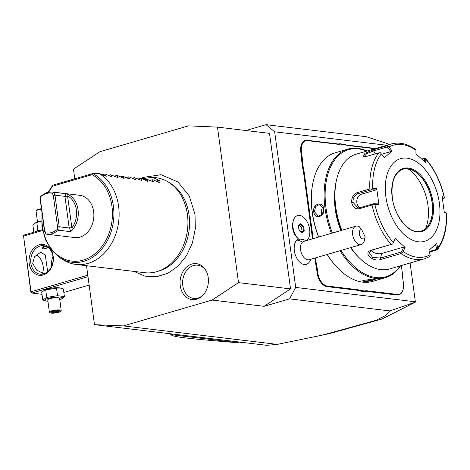 <?xml version="1.0" encoding="UTF-8"?>
<svg xmlns="http://www.w3.org/2000/svg" width="470" height="470" viewBox="0 0 470 470"><rect width="100%" height="100%" fill="white"/><g stroke="black" fill="none" stroke-linecap="round" stroke-linejoin="round"><path stroke-width="0.7" d="M86.515 265.714L94.488 324.664L123.446 325.916L212.076 300.066L238.513 282.646L217.481 127.117L188.523 125.86L99.893 151.716L73.455 169.13L74.759 178.788M208.222 277.558A18.119 14.129 96.8 0 1 202.817 295.348A18.119 14.129 96.8 0 1 180.239 285.719A18.119 14.129 96.8 0 1 188.811 265.38A18.119 14.129 96.8 0 1 205.819 270.35A18.119 14.129 96.8 0 1 208.222 277.558M94.488 324.664L266.66 345.309L277.294 344.387L123.446 325.916M389.654 144.413L366.318 136.711L266.02 124.668L245.933 130.531M277.294 344.387L322.326 335.139L375.959 320.346L385.753 315.476L389.871 310.917L289.573 298.873L264.093 306.311L290.531 288.891L269.498 133.357L217.481 127.117M289.573 298.873L295.706 287.429L274.662 131.806L266.02 124.668M386.751 145.259L274.662 131.806M410.099 262.983L415.351 301.793L295.706 287.429M298.597 239.083A13.225 7.855 73.7 0 0 296.958 240.07A13.225 7.855 73.7 0 0 296.317 257.26A13.225 7.855 73.7 0 0 308.185 263.312A13.225 7.855 73.7 0 0 308.432 263.083A14.347 14.347 0 0 0 311.222 259.135M298.209 238.707L296.934 237.421A11.022 6.551 -106.3 0 1 292.769 223.15L293.157 221.376A13.389 7.955 73.7 0 0 298.209 238.707A13.389 7.955 73.7 0 0 299.96 240.17L299.995 240.176A11.944 7.097 73.7 0 1 304.854 240.194A14.347 14.347 0 0 1 305.864 240.769M339.928 143.755L340.386 144.114A25.104 14.911 -106.3 0 1 337.419 144.214L336.984 143.855A24.628 14.629 73.7 0 0 339.928 143.755L344.298 144.278A24.628 14.629 73.7 0 0 347.359 145.101L375.647 148.496M336.984 143.855L307.245 140.289A13.148 7.814 -106.3 0 0 300.8 152.08L301.429 156.751A24.628 14.629 73.7 0 1 301.769 161.404L302.692 168.237A24.628 14.629 73.7 0 1 303.626 172.96L312.527 238.825M315.57 263.464L316.228 263.347A25.104 14.911 -106.3 0 1 317.168 268.123L316.498 268.194A24.628 14.629 73.7 0 0 315.57 263.464L314.841 258.077M316.498 268.194L317.132 272.864A13.148 7.814 -106.3 0 0 327.032 286.618L356.771 290.19A24.628 14.629 73.7 0 1 359.838 291.012L364.209 291.541A24.628 14.629 73.7 0 1 367.146 291.435L396.886 295.007A13.148 7.814 -106.3 0 0 403.178 289.126A13.148 7.814 -106.3 0 0 403.219 288.944M389.871 310.917L415.298 302.175L415.351 301.793M415.298 302.175L381.887 319.06L330.463 333.33L322.326 335.139M264.093 306.311L212.076 300.066M290.531 288.891L238.513 282.646M365.178 236.904L361.665 229.624A4.782 2.844 73.7 0 0 359.256 233.114A4.782 2.844 73.7 0 0 361.865 238.513A4.782 2.844 73.7 0 0 365.178 236.904L364.432 240.364A9.565 5.681 -106.3 0 1 362.658 243.754A9.565 5.681 -106.3 0 1 361.277 244.529A9.565 5.681 -106.3 0 1 353.563 238.184A9.565 5.681 -106.3 0 1 354.539 226.945A9.565 5.681 -106.3 0 1 355.919 226.17L303.861 241.357A9.565 5.681 73.7 0 0 302.474 242.132A14.347 11.104 -131.7 0 0 296.958 240.07M361.277 244.529L309.213 259.716A9.565 5.681 -106.3 0 1 301.499 253.371A9.565 5.681 -106.3 0 1 302.474 242.132M361.665 229.624L359.303 226.769A9.565 5.681 -106.3 0 0 355.919 226.17M306.464 240.593A13.389 7.955 73.7 0 0 308.584 224.96A13.389 7.955 73.7 0 0 297.592 215.536L297.569 215.542A13.389 7.955 73.7 0 0 297.569 215.542A13.389 7.955 73.7 0 0 293.157 221.376M297.592 215.536A13.389 7.955 73.7 0 0 292.928 226.622A13.389 7.955 73.7 0 0 299.995 240.176M300.7 223.673L298.403 225.718L299.043 230.435L301.975 233.108L304.272 231.064L303.638 226.346L300.7 223.673L298.562 226.047M303.638 226.346L302.927 226.728L300.395 224.413M304.272 231.064L303.485 230.846L302.927 226.728L301.499 227.145L299.437 225.271M301.975 233.108L301.481 232.632M298.403 225.718L298.368 226.182L298.403 225.718M301.117 232.098L302.051 231.263L301.499 227.145M302.051 231.263L303.485 230.846L301.593 232.533M374.907 148.714L347.794 145.459A25.104 14.911 -106.3 0 1 344.698 144.631L344.298 144.278M364.209 291.541L364.485 290.965A25.104 14.911 -106.3 0 1 367.452 290.865L397.191 294.432A12.672 7.526 73.7 0 0 403.254 288.768A12.672 7.526 73.7 0 0 403.407 283.069L402.772 278.399A25.104 14.911 -106.3 0 1 402.432 273.699L401.521 266.96A25.104 14.911 -106.3 0 1 401.186 265.585M364.485 290.965L360.173 290.448L359.838 291.012M317.168 268.123L317.796 272.794A12.672 7.526 73.7 0 0 327.337 286.048L357.077 289.62A25.104 14.911 -106.3 0 1 360.173 290.448M316.228 263.347L315.488 257.889M302.692 168.237L303.35 168.119A25.104 14.911 -106.3 0 1 304.29 172.889L313.179 238.637M303.35 168.119L302.439 161.38L301.769 161.404M337.419 144.214L307.68 140.648A12.672 7.526 73.7 0 0 301.464 152.01L302.098 156.68A25.104 14.911 -106.3 0 1 302.439 161.38M340.386 144.114L344.698 144.631M367.105 150.993A66.951 39.768 73.7 0 0 347.906 149.119L335.163 152.838A66.951 39.768 73.7 0 0 313.079 181.996L312.961 182.53A66.229 39.345 73.7 0 0 312.192 212.328A66.229 39.345 73.7 0 0 318.554 237.068M327.185 254.476A66.229 39.345 73.7 0 0 337.977 268.282L338.365 268.67A66.951 39.768 73.7 0 0 372.663 281.377L385.4 277.658A66.951 39.768 73.7 0 0 400.587 265.762M313.079 181.996A66.951 39.768 73.7 0 0 312.297 212.111A66.951 39.768 73.7 0 0 318.695 237.027M347.906 149.119A66.951 39.768 73.7 0 0 325.04 208.398A66.951 39.768 73.7 0 0 331.432 233.308M313.684 211.706C312.503 203.669 323.055 200.584 323.654 208.797C325.258 216.893 314.712 219.972 313.684 211.706L314.348 211.635L315.758 206.383L319.853 204.374L323.583 208.944L322.432 214.226L318.431 216.247L314.348 211.635M327.285 254.446A66.951 39.768 73.7 0 0 338.365 268.67M340.027 250.727A66.951 39.768 73.7 0 0 385.4 277.658M374.061 278.833L375.365 279.162L371.758 280.819L364.091 281.742L362.816 280.584L374.061 278.833M366.729 151.099A66.229 39.345 73.7 0 0 326.039 208.286A66.229 39.345 73.7 0 0 332.402 233.026M341.032 250.434A66.229 39.345 73.7 0 0 400.211 265.867M340.967 230.529A51.4 30.532 -106.3 0 1 335.257 209.397A51.4 30.532 -106.3 0 1 334.628 195.861M350.884 247.561A59.778 35.508 73.7 0 0 359.045 257.595A59.778 35.508 73.7 0 0 389.671 268.946L424.492 258.788A59.778 35.508 -106.3 0 1 401.075 253.547L381.029 259.393C373.245 262.589 362.464 252.837 371.047 250.299L391.093 244.453A59.778 35.508 -106.3 0 1 372.034 205.008L359.374 208.704C355.408 209.344 352.835 207.264 351.654 202.464C351.507 197.471 353.358 194.198 357.206 192.653L369.866 188.958A59.778 35.508 -106.3 0 1 378.714 152.868L366.048 156.563L363.146 156.833L364.896 153.338L373.862 149.601L386.522 145.912A59.778 35.508 -106.3 0 1 391.011 144.02L356.19 154.178A59.778 35.508 73.7 0 0 336.473 180.21L336.085 182.002A57.387 34.087 73.7 0 0 335.416 207.816A57.387 34.087 73.7 0 0 341.385 230.406M350.596 247.649A57.387 34.087 73.7 0 0 357.758 256.297L359.045 257.595M336.473 180.21A59.778 35.508 73.7 0 0 335.774 207.1A59.778 35.508 73.7 0 0 341.849 230.271M442.387 198.058L443.868 198.534L444.414 197.946L444.156 197.236A58.004 34.457 73.7 0 0 425.779 159.207L425.379 158.32C434.509 168.977 440.848 182.049 444.397 197.553M444.414 197.946L444.156 197.236L442.147 196.583L444.291 212.452L446.3 213.098A58.004 34.457 73.7 0 1 437.77 247.896L437.5 249.411L436.789 249.94L429.421 252.084M443.868 198.534L442.529 198.922M372.034 205.008L373.433 204.174L374.913 204.526A58.004 34.457 73.7 0 0 393.284 242.555L392.691 244.03L391.093 244.453M378.714 152.868L380.342 152.715L381.293 153.866A58.004 34.457 73.7 0 0 372.769 188.664L376.752 188.734L378.896 204.603L378.003 203.863L373.333 203.774L373.433 204.174M373.333 203.774L359.82 207.716L357.987 207.869L352.988 202.323C352.87 197.999 354.521 195.156 357.934 193.781L371.447 189.839L371.406 189.181L369.866 188.958M372.769 188.664L371.406 189.181M363.897 156.921L366.706 153.625L373.75 150.893L387.257 146.951L387.638 146.211L386.522 145.912M391.011 144.02C399.13 141.84 407.396 143.697 415.821 149.589L415.921 150.218A58.004 34.457 73.7 0 0 389.013 146.993L387.638 146.211M421.837 159.019L425.156 158.09M425.779 159.207L425.82 162.796L415.956 153.808L415.921 150.218M424.41 158.267L424.445 161.468M389.013 146.993L392.051 150.941L384.331 157.814L381.293 153.866M439.385 203.193A43.04 25.568 73.7 0 0 406.979 158.167A43.04 25.568 73.7 0 0 385.876 196.766A43.04 25.568 73.7 0 0 418.282 241.786A43.04 25.568 73.7 0 0 439.385 203.193M446.441 212.939L444.244 211.982M446.5 213.069C447.135 228.32 444.109 240.487 437.423 249.582L436.724 249.317L429.28 251.485M401.075 253.547L403.148 251.544A58.004 34.457 73.7 0 0 430.056 254.775L430.209 255.909L428.981 256.896M393.284 242.555L395.223 238.39L405.087 247.379L403.724 247.055L401.456 251.938L402.009 252.525M401.456 251.938L380.559 258.036L372.634 257.46L369.203 252.601L371.893 250.14L392.691 244.03M395.223 238.39L392.791 244.042M405.087 247.379L403.148 251.544M430.056 254.775L428.993 250.251L436.712 243.372L437.77 247.896M378.896 204.603L374.913 204.526M359.374 208.704L359.82 207.716A7.173 5.593 96.8 0 1 356.836 200.502A7.173 5.593 96.8 0 1 361.448 194.204L376.118 189.921L371.447 189.839M376.752 188.734L376.118 189.921M421.126 231.123A32.277 19.176 73.7 0 0 428.023 225.905A32.277 19.176 73.7 0 0 432.059 202.57A32.277 19.176 73.7 0 0 411.667 169.846A32.277 19.176 73.7 0 0 403.043 169.153M407.966 168.836A38.017 22.584 -106.3 0 1 427.953 205.237A38.017 22.584 -106.3 0 1 425.444 228.749M435.478 244.012L436.724 249.317M403.724 247.055L381.669 253.489A7.173 4.024 13.8 0 1 371.118 250.434M387.257 146.951L390.817 151.581L381.605 154.266M392.051 150.941L390.817 151.581M374.913 278.98L370.801 280.455L364.397 281.166L363.093 280.332M323.002 206.917A5.975 4.659 96.8 0 0 321.486 212.493A5.975 4.659 -83.2 0 0 322.138 214.62M42.494 229.666L24.27 234.982L23.512 235.652L31.02 291.77L87.796 275.209M23.682 236.052L42.664 230.512M53.198 256.367A15.539 12.103 97.3 0 1 43.187 274.962A15.539 12.103 97.3 0 1 29.193 263.37A15.539 12.103 97.3 0 1 39.21 244.776A15.539 12.103 97.3 0 1 53.198 256.367M42 294.326L31.913 293.027L87.996 276.666M31.913 293.027L30.838 292.134L23.512 235.652M31.02 291.77L31.002 292.534M63.85 292.463L89.136 285.09M59.784 299.672A8.889 1.798 172.5 0 0 61.382 299.043L64.396 296.576L63.391 288.98L59.919 287.94A8.889 1.798 172.5 0 0 46.924 289.138A8.889 1.798 172.5 0 0 44.762 289.937L41.748 292.405L42.747 300.001L46.225 301.041A8.889 1.798 172.5 0 0 47.928 301.235M42.394 273.317A11.356 6.745 73.7 0 0 43.164 266.331A11.356 6.745 73.7 0 0 36.19 254.846M44.039 273.816L36.566 270.05L32.724 263.435L34.469 256.79L40.573 252.284L45.249 254.893L47.687 271.76M52.981 256.45A14.347 11.168 -82.7 0 0 51.694 265.873A14.347 11.168 -82.7 0 0 51.735 266.155M53.022 256.732A14.347 11.168 97.3 0 1 40.114 274.192A14.347 11.168 97.3 0 1 30.861 263.194A14.347 11.168 97.3 0 1 43.769 245.734A14.347 11.168 97.3 0 1 53.022 256.732M48.404 247.766L43.04 248.906L41.895 248.101L45.684 246.204M44.738 246.28A4.782 0.964 172.5 0 0 43.828 246.515A4.782 0.964 172.5 0 0 42.588 246.979M42.059 247.496A4.782 0.964 172.5 0 0 42.188 247.702A4.782 0.964 172.5 0 0 48.246 247.643M41.219 230.042L37.829 230.077L36.684 231.363M41.56 221.147L36.83 222.48L37.829 230.077M41.554 221.012A8.889 1.798 172.5 0 0 38.058 221.805A8.889 1.798 172.5 0 0 35.89 222.61L32.882 225.077L33.817 232.198M36.83 222.48L35.268 222.915M37.494 221.981L36.061 211.112A5.975 1.21 -7.5 0 1 36.155 210.848A5.975 1.21 -7.5 0 1 38.264 209.849A5.975 1.21 172.5 0 1 41.507 209.174M41.442 208.715A5.381 1.087 172.5 0 0 38.564 209.32A5.381 1.087 -7.5 0 0 36.66 210.213L36.155 210.848M60.577 288.069L56.518 288.092L44.133 290.243M45.696 289.808L46.7 297.404L42.747 300.001M56.518 288.092L57.522 295.695L46.7 297.404M64.396 296.576L57.522 295.695M61.382 299.043A8.889 1.798 172.5 0 0 59.367 297.034A8.889 1.798 172.5 0 0 48.151 298.421A8.889 1.798 172.5 0 0 46.225 301.041M61.212 310.541L59.608 298.356A5.975 1.21 172.5 0 0 56.171 297.716A5.975 1.21 172.5 0 0 49.961 298.656A5.975 1.21 172.5 0 0 47.758 299.913L49.362 312.103A5.975 1.21 172.5 0 0 49.52 312.333L50.173 312.814A5.381 1.087 172.5 0 0 58.715 312.333A5.381 1.087 -7.5 0 0 60.612 311.44L61.118 310.805A5.975 1.21 -7.5 0 0 61.212 310.541A5.975 1.21 -7.5 0 0 57.775 309.906A5.975 1.21 -7.5 0 0 51.571 310.846A5.975 1.21 172.5 0 0 49.362 312.103M50.173 312.814A5.381 1.087 172.5 0 1 52.017 311.475A5.381 1.087 -7.5 0 1 58.092 310.617A5.381 1.087 -7.5 0 1 60.612 311.44M51.442 312.086L52.088 312.861L56.012 312.673L59.285 311.722L58.638 310.946L54.714 311.134L51.747 311.998M51.6 312.062L54.737 311.146L54.743 310.664M59.285 311.722L58.556 311.158M56.012 312.673L55.824 311.951L58.456 311.181M52.088 312.861L52.558 312.103L55.824 311.951L55.713 311.099M52.517 311.792L52.558 312.103L52.34 311.845M172.978 334.088L171.033 334.652A95.639 56.811 -106.3 0 1 170.211 333.753M242.291 342.407L240.346 342.971L171.033 334.652C171.944 335.88 176.902 336.978 185.914 337.954C196.284 339.146 206.218 340.151 240.346 342.971M170.046 333.735L171.033 334.652M168.213 181.955L170.269 183.2A46.765 36.466 96.8 0 1 189.046 214.984A46.765 36.466 96.8 0 1 159.759 270.743L157.468 271.472A47.823 37.289 -83.2 0 0 187.412 214.455A47.823 37.289 -83.2 0 0 168.213 181.955A47.823 37.289 -83.2 0 0 156.187 177.748L152.732 177.337L141.846 178.671M75.97 264.446A47.823 37.289 -83.2 0 0 118.599 206.195A47.823 37.289 -83.2 0 0 98.806 173.342L92.708 173.553A46.136 35.979 96.8 0 1 110.156 234.424A46.136 35.979 96.8 0 1 60.659 258.247L63.944 260.245A47.823 37.289 -83.2 0 0 75.97 264.446L144.784 272.706A47.823 37.289 -83.2 0 0 157.468 271.472M92.96 173.518L52.781 185.198L48.204 192.154M42.188 214.214A44.979 35.074 96.8 0 0 69.619 260.733A44.979 35.074 96.8 0 0 110.597 228.238A44.979 35.074 96.8 0 0 92.032 174.687L92.708 173.553M52.781 185.198L52.658 186.173A44.979 35.074 96.8 0 0 48.827 192.048M70.641 231.681L58.75 230.253L57.158 229.501L57.546 226.769L59.244 226.793L54.967 195.162L53.609 192.242L52.252 192.001L79.747 195.303A21.279 16.591 96.8 0 1 93.883 215.007A21.279 16.591 96.8 0 1 80.006 237.103A21.279 16.591 96.8 0 1 74.677 237.562L47.182 234.26L52.511 233.802L58.75 230.253L59.244 226.793L69.202 227.991L64.925 196.354L65.365 196.601L67.562 195.873A20.087 15.663 -83.2 0 1 71.892 227.897L69.578 227.791L70.641 231.681A21.279 16.591 -83.2 0 0 78.044 209.767A21.279 16.591 -83.2 0 0 65.5 193.669L65.365 196.601M52.252 192.001L46.924 192.459L40.684 196.013L40.402 199.315L44.621 230.541L45.69 232.844C49.761 233.567 53.586 232.45 57.158 229.501M64.925 196.354L54.967 195.162L53.327 195.543L52.258 193.241L53.609 192.242L65.5 193.669M40.684 196.013L40.191 199.468L44.468 231.105L45.825 234.025L47.182 234.26M52.258 193.241C48.187 192.518 44.362 193.634 40.79 196.589M69.578 227.791L69.202 227.991M57.546 226.769L53.327 195.543M45.825 234.025L45.69 232.844M44.468 231.105L44.621 230.541M152.732 177.337L159.741 180.656L158.255 180.48L159.765 182.718L153.197 179.869L152.309 179.763L153.819 182.008L146.364 179.052L147.88 181.291L147.245 181.22L141.311 178.441L140.424 178.336L141.934 180.58L134.479 177.625L135.989 179.869L129.42 177.014L128.533 176.908L130.043 179.152L122.588 176.197L124.098 178.441L117.529 175.586L116.642 175.48L118.152 177.725L110.697 174.77L112.207 177.014L105.638 174.159L104.751 174.053L106.261 176.297L98.806 173.342M102.531 174.699L104.751 174.053M108.476 175.416L110.697 174.77M114.421 176.127L116.642 175.48M120.367 176.843L122.588 176.197M126.312 177.554L128.533 176.908M132.258 178.271L134.479 177.625M138.204 178.982L140.424 178.336M144.149 179.699L146.364 179.052M150.095 180.41L152.309 179.763M156.04 181.126L158.255 180.48M206.118 270.89A16.738 13.054 -83.2 0 0 190.473 266.942A16.738 13.054 -83.2 0 0 182.789 285.59A16.738 13.054 -83.2 0 0 203.234 294.901M347.794 145.459L347.359 145.101M397.191 294.432L396.886 295.007M367.452 290.865L367.146 291.435M357.077 289.62L356.771 290.19M327.337 286.048L327.032 286.618M317.796 272.794L317.132 272.864M304.29 172.889L303.626 172.96M302.098 156.68L301.429 156.751M301.464 152.01L300.8 152.08M307.68 140.648L307.245 140.289M351.654 202.464L352.988 202.323M357.206 192.653L357.934 193.781L361.448 194.204M373.862 149.601L373.75 150.893L375.195 153.89M381.029 259.393L380.559 258.036L381.669 253.489M371.047 250.299L371.893 250.14M433.064 202.429A32.877 19.529 73.7 0 0 408.312 168.043A32.877 19.529 73.7 0 0 392.197 197.523A32.877 19.529 73.7 0 0 416.949 231.916A32.877 19.529 73.7 0 0 433.064 202.429M432.236 202.523A32.277 19.176 73.7 0 0 403.131 169.124C394.512 172.566 390.911 182.049 392.327 197.582C394.524 217.387 410.298 235.176 421.208 231.099A32.277 19.176 73.7 0 0 432.236 202.523M364.091 281.742L364.397 281.166M92.032 174.687L52.658 186.173M71.892 227.897L67.562 195.873M301.787 232.709L299.137 230.294L298.55 225.947M403.254 288.768L403.178 289.126M429.322 256.749L424.492 258.788M54.737 311.146L58.521 310.97M58.286 310.981L58.697 311.463M140.935 178.4L142.892 177.466L161.004 174.705L177.907 181.961L189.228 195.878L195.026 214.426L195.32 228.743L192.436 242.826L186.584 255.574L178.206 265.997L167.907 273.264L156.475 276.754L144.836 276.125L134.02 271.419M41.93 212.317L41.971 226.323L45.349 239.424L51.771 250.404L60.659 258.247"/></g></svg>
